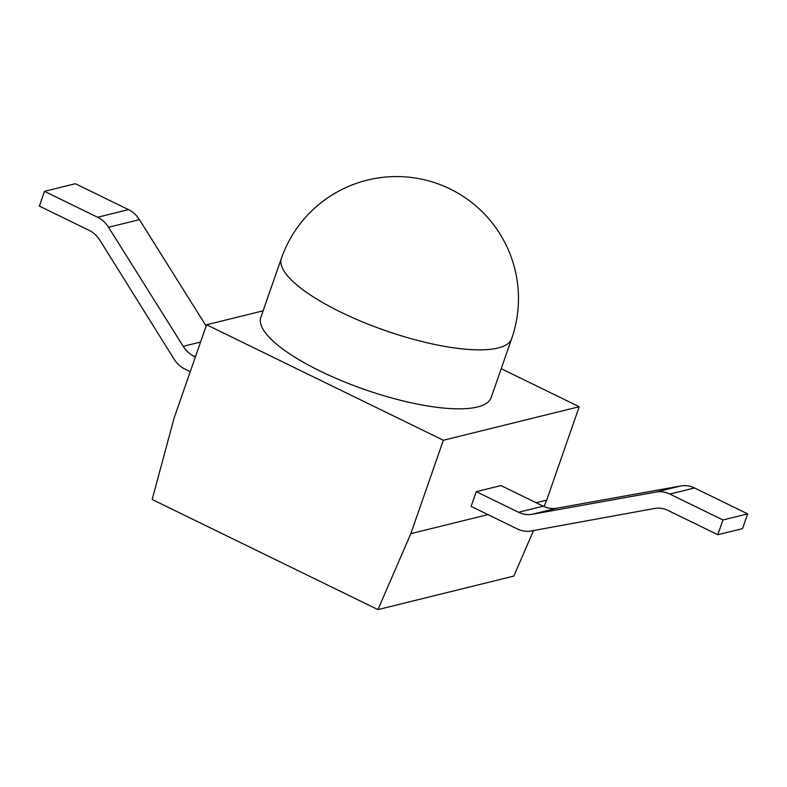 <?xml version="1.0" encoding="UTF-8"?>
<svg xmlns="http://www.w3.org/2000/svg" width="787" height="787" viewBox="0 0 787 787"><rect width="100%" height="100%" fill="white"/><g stroke="black" fill="none" stroke-linecap="round" stroke-linejoin="round"><path stroke-width="1.18" d="M281.372 258.402L260.831 317.387A121.946 33.969 19.2 0 0 320.407 371.208A121.946 33.969 19.2 0 0 491.147 397.602L511.688 338.607A121.946 121.946 0 0 0 367.313 180.115A121.946 121.946 0 0 0 281.372 258.402A121.946 33.969 19.2 0 0 340.948 312.223A121.946 33.969 19.2 0 0 498.004 348.002A121.946 33.969 19.2 0 0 511.688 338.607M533.537 530.536L513.822 576.084L377.957 609.61L410.834 533.645L443.356 440.248L579.222 406.722L501.221 368.68M443.356 440.248L206.588 324.765L174.065 418.163L152.166 499.489L377.957 609.61M669.816 494.059A27.102 23.925 -103.9 0 0 656.102 492.042L680.804 485.953A27.102 23.925 76.1 0 1 694.528 487.96L669.816 494.059L722.948 519.971L717.813 534.717L668.173 510.507A27.102 23.925 76.1 0 0 654.4 508.5L531.156 530.969A27.102 23.925 -103.9 0 1 517.374 528.962L471.128 506.405L476.263 491.659L500.965 485.569L543.217 506.179A27.102 23.925 -103.9 0 0 556.94 508.186L532.238 514.285A27.102 23.925 76.1 0 1 518.515 512.268L476.263 491.659M543.935 506.513L546.699 500.109L536.134 502.726M487.95 514.609L410.834 533.645M546.699 500.109L579.222 406.722M206.588 324.765L263.124 310.816M195.383 356.944L194.143 356.334A27.102 23.925 76.1 0 1 183.204 346.319L108.547 227.266A27.102 23.925 -103.9 0 0 97.608 217.251L44.485 191.339L39.35 206.086L88.99 230.296A27.102 23.925 76.1 0 1 99.959 240.36L174.035 359.069A27.102 23.925 -103.9 0 0 185.004 369.133L190.247 371.69M97.608 217.251L128.488 209.627L75.365 183.715L44.485 191.339M128.488 209.627A27.102 23.925 76.1 0 1 139.427 219.642L108.547 227.266M206.145 326.034L139.427 219.642M656.102 492.042L532.238 514.285M680.804 485.953L556.94 508.186M717.813 534.717L742.515 528.618L747.65 513.872L694.528 487.96M722.948 519.971L747.65 513.872M195.727 355.94L194.143 356.334M183.204 346.319L200.567 342.04M518.515 512.268L543.217 506.179"/></g></svg>
